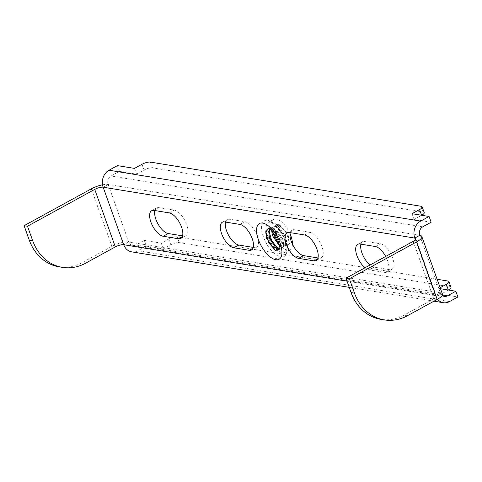 <?xml version="1.0" encoding="UTF-8"?>
<svg xmlns="http://www.w3.org/2000/svg" width="482" height="482" viewBox="0 0 482 482"><rect width="100%" height="100%" fill="white"/><g stroke="black" fill="none" stroke-linecap="round" stroke-linejoin="round"><path stroke-width="0.36" stroke-dasharray="2.41 1.81" d="M385.684 256.436A14.388 6.489 61.3 0 1 386.859 272.077A14.388 6.489 61.3 0 1 384.576 272.396L369.248 269.896A14.388 6.489 61.3 0 1 365.049 267.745M59.063 266.817A47.965 40.38 99.3 0 0 82.229 262.606L111.914 246.344A12.791 3.79 160.3 0 1 128.736 241.97L123.729 244.711M131.682 251.851A12.791 10.767 99.3 0 0 137.858 250.724L146.263 246.121L144.208 240.367L161.235 243.151L168.742 239.036A6.393 1.898 160.3 0 1 177.153 236.849L437.126 279.277M117.439 165.621L119.5 171.369L111.095 175.978A6.393 5.386 99.3 0 0 108.149 184.467L128.736 241.97A6.393 5.386 99.3 0 0 132.713 245.537A6.393 5.386 99.3 0 0 135.797 244.977L144.208 240.367M437.457 299.268A12.791 10.767 -80.7 0 1 435.367 295.574A6.393 1.898 160.3 0 1 436.379 296.159A6.393 1.898 160.3 0 1 433.764 298.87L404.085 315.138A47.965 40.38 -80.7 0 1 380.919 319.349M442.157 295.406A6.393 5.386 -80.7 0 1 440.373 292.833L435.367 295.574L347.004 281.151M102.521 184.805A12.791 3.79 -19.7 0 1 108.149 184.467L419.78 235.33L440.373 292.833A12.791 3.79 160.3 0 1 442.398 294.002M360.928 244.175A14.388 6.489 61.3 0 1 362.711 241.596A14.388 6.489 61.3 0 1 364.988 241.277L380.316 243.778A14.388 6.489 61.3 0 1 391.721 255.767A14.388 6.489 61.3 0 1 391.866 269.336A14.388 6.489 61.3 0 1 389.583 269.655L374.255 267.149A14.388 6.489 61.3 0 1 370.056 265.004M290.26 232.637A14.388 6.489 61.3 0 1 292.038 230.059A14.388 6.489 61.3 0 1 294.321 229.739L309.643 232.246A14.388 6.489 61.3 0 1 321.048 244.235A14.388 6.489 61.3 0 1 321.193 257.798A14.388 6.489 61.3 0 1 318.909 258.117L317.963 257.966M225.546 222.075A14.388 6.489 61.3 0 1 227.323 219.497A14.388 6.489 61.3 0 1 229.607 219.177L244.934 221.684A14.388 6.489 61.3 0 1 256.34 233.674A14.388 6.489 61.3 0 1 256.484 247.236A14.388 6.489 61.3 0 1 254.201 247.555L253.255 247.405M154.879 210.544A14.388 6.489 61.3 0 1 156.656 207.965A14.388 6.489 61.3 0 1 158.94 207.646L174.261 210.146A14.388 6.489 61.3 0 1 185.666 222.136A14.388 6.489 61.3 0 1 185.811 235.704A14.388 6.489 61.3 0 1 183.528 236.023L182.582 235.867M108.149 184.467L103.142 187.209M431.137 222.232L414.104 219.449L421.617 215.333A6.393 1.898 -19.7 0 0 421.72 215.279M424.232 212.622A6.393 1.898 -19.7 0 0 423.214 212.038L152.451 167.844A6.393 1.898 -19.7 0 0 144.04 170.032L136.526 174.147L119.5 171.369M412.05 213.701L414.104 219.449M134.472 168.399L136.526 174.147M440.15 287.718L438.813 288.453L440.512 288.73M448.483 290.031A6.393 1.898 160.3 0 1 448.381 290.086L440.873 294.201L457.9 296.978M146.263 246.121L163.296 248.899L170.803 244.784A6.393 1.898 160.3 0 1 179.214 242.597L449.977 286.79A6.393 1.898 160.3 0 1 450.995 287.374M440.873 294.201L438.813 288.453M163.296 248.899L161.235 243.151M290.05 233.836A17.189 7.748 -118.7 0 0 273.511 219.461A17.189 7.748 -118.7 0 0 272.613 233.041A17.189 7.748 -118.7 0 0 290.025 249.604A17.189 7.748 -118.7 0 0 292.46 244.223M275.577 226.13L274.969 227.835L275.704 233.547L284.832 245.362L289.104 244.495L289.483 243.139L288.26 235.596L279.705 224.883L275.577 226.13L274.945 227.98L275.553 233.854L283.302 244.693L286.67 242.808L285.483 236.59L277.126 226.835L271.806 229.757L271.709 230.932M268.679 228.474L269.673 228.504C273.89 229.781 277.367 233.541 280.108 239.789L280.488 247.917L279.855 248.423M269.601 229.052L270.836 228.149L276.969 230.504L282.38 238.361L273.915 228.516L272.252 228.046L270.709 228.197L269.498 228.986M279.644 246.145L280.15 246.398L283.543 244.525L283.302 241.169L282.38 238.361M265.829 231.499L270.143 227.149L271.993 227.673L280.247 236.084L283.205 246.688L279.03 248.989L278.168 248.537M268.914 230.414L269.022 229.293L275.132 225.968L283.38 234.373L286.332 244.97L282.133 247.266L279.506 245.465M272.21 231.468L272.149 227.606L278.259 224.251L286.513 232.667L289.459 243.259L289.104 244.495M279.813 248.971L280.132 246.525L280.072 248.411L275.728 250.628M280.132 246.525L279.819 249.001M415.382 239.759L435.367 295.574M85.639 263.166L82.229 262.606M449.495 301.587L137.858 250.724M404.085 315.138L407.489 315.692M413.176 241.374L433.764 298.87M440.373 292.833L128.736 241.97M263.401 236.879A20.383 9.188 61.3 0 1 267.697 220.322A20.383 9.188 61.3 0 1 285.115 240.422A20.383 9.188 61.3 0 1 280.819 256.978A20.383 9.188 61.3 0 1 263.401 236.879M91.327 188.842L111.914 246.344M422.732 226.835L111.095 175.978M421.154 206.29L423.214 212.038M150.39 162.097L152.451 167.844M141.979 164.284L144.04 170.032M442.349 295.008L135.797 244.977M449.977 286.79L447.923 281.036M179.214 242.597L177.153 236.849M170.803 244.784L168.742 239.036M375.309 246.519L380.316 243.778M359.988 244.019L364.988 241.277M384.576 272.396L389.583 269.655M369.248 269.896L374.255 267.149M304.642 234.987L309.643 232.246M289.314 232.487L294.321 229.739M317.686 258.792L318.909 258.117M239.928 224.425L244.934 221.684M224.6 221.925L229.607 219.177M252.972 248.23L254.201 247.555M169.254 212.893L174.261 210.146M153.933 210.387L158.94 207.646M182.298 236.692L183.528 236.023M267.606 235.782A17.189 7.748 61.3 0 1 268.504 222.208A17.189 7.748 61.3 0 1 285.916 238.771A17.189 7.748 61.3 0 1 285.019 252.351A17.189 7.748 61.3 0 1 267.606 235.782M272.252 228.046L270.143 227.149L269.673 228.504M349.227 287.356L433.969 301.184M436.379 296.159L415.791 238.662M132.713 245.537L444.344 296.4M386.859 272.077L391.866 269.336M357.704 244.338L362.711 241.596M316.186 260.545L321.193 257.798M287.031 232.806L292.038 230.059M251.477 249.983L256.484 247.236M222.323 222.244L227.323 219.497M180.804 238.445L185.811 235.704M151.649 210.706L156.656 207.965M273.511 219.461L268.504 222.208L270.468 222.304C275.668 224.419 280.379 230.36 284.609 240.126C288.23 254.653 284.621 251.14 285.019 252.351L290.025 249.604M277.421 248.284L279.03 248.989M268.709 231.3L269.022 229.293M280.138 246.392L282.133 247.266M271.812 229.763L272.149 227.606M283.283 244.681L284.796 245.344M275.897 250.7L275.59 250.568M265.889 231.035L265.751 231.914M280.132 248.007L280.072 248.411M271.993 227.673L273.915 228.516M283.199 246.688L283.543 244.531M275.132 225.968L277.126 226.835M286.332 244.97L286.67 242.814M278.259 224.251L279.705 224.883M268.444 228.372L269.113 228.456M280.488 247.917L279.903 248.802"/><path stroke-width="0.72" d="M365.049 267.745A14.388 6.489 61.3 0 1 356.614 254.695A14.388 6.489 61.3 0 1 357.704 244.338A14.388 6.489 61.3 0 1 359.988 244.019L375.309 246.519A14.388 6.489 61.3 0 1 385.684 256.436M289.314 232.487L304.642 234.987A14.388 6.489 61.3 0 1 316.047 246.977A14.388 6.489 61.3 0 1 316.186 260.545A14.388 6.489 61.3 0 1 313.903 260.858L298.581 258.358A14.388 6.489 61.3 0 1 287.17 246.368A14.388 6.489 61.3 0 1 287.031 232.806A14.388 6.489 61.3 0 1 289.314 232.487M224.6 221.925L239.928 224.425A14.388 6.489 61.3 0 1 251.333 236.415A14.388 6.489 61.3 0 1 251.477 249.983A14.388 6.489 61.3 0 1 249.194 250.303L233.866 247.796A14.388 6.489 61.3 0 1 222.461 235.806A14.388 6.489 61.3 0 1 222.323 222.244A14.388 6.489 61.3 0 1 224.6 221.925M153.933 210.387L169.254 212.893A14.388 6.489 61.3 0 1 180.66 224.883A14.388 6.489 61.3 0 1 180.804 238.445A14.388 6.489 61.3 0 1 178.521 238.765L163.193 236.264A14.388 6.489 61.3 0 1 151.788 224.275A14.388 6.489 61.3 0 1 151.649 210.706A14.388 6.489 61.3 0 1 153.933 210.387M345.956 278.21L349.36 278.765L416.581 241.928A12.791 3.79 -19.7 0 0 421.81 236.505L442.398 294.002A12.791 3.79 160.3 0 1 437.168 299.43L407.489 315.692A47.965 40.38 -80.7 0 1 384.323 319.903L380.919 319.349A47.965 40.38 -80.7 0 1 351.101 292.586L345.956 278.21L413.176 241.374A6.393 1.898 -19.7 0 0 415.791 238.662A6.393 1.898 -19.7 0 0 414.779 238.072A12.791 10.767 -80.7 0 1 420.672 221.087L429.076 216.478L412.05 213.701L419.557 209.586A6.393 1.898 -19.7 0 0 422.172 206.874A6.393 1.898 -19.7 0 0 421.154 206.29L150.39 162.097A6.393 1.898 -19.7 0 0 141.979 164.284L134.472 168.399L117.439 165.621L109.034 170.224A12.791 10.767 99.3 0 0 103.142 187.209A6.393 1.898 -19.7 0 0 94.731 189.396L27.504 226.239L32.656 240.614A47.965 40.38 99.3 0 0 62.473 267.377A47.965 40.38 99.3 0 0 85.639 263.166L115.319 246.898A6.393 1.898 160.3 0 1 123.729 244.711A12.791 10.767 99.3 0 0 131.682 251.851L349.227 287.356M440.512 288.73L455.839 291.23L457.9 296.978L449.495 301.587A12.791 10.767 -80.7 0 1 443.313 302.708A12.791 10.767 -80.7 0 1 437.457 299.268M455.839 291.23L447.435 295.84A6.393 5.386 -80.7 0 1 444.344 296.4A6.393 5.386 -80.7 0 1 442.157 295.406M421.81 236.505A12.791 3.79 -19.7 0 0 419.78 235.33L414.779 238.072L103.142 187.209L123.729 244.711L347.004 281.151M384.323 319.903A47.965 40.38 -80.7 0 1 354.505 293.14L349.36 278.765M370.056 265.004A14.388 6.489 61.3 0 1 360.928 244.175M317.963 257.966L303.582 255.617A14.388 6.489 61.3 0 1 293.64 246.471A14.388 6.489 61.3 0 1 290.26 232.637M253.255 247.405L238.873 245.055A14.388 6.489 61.3 0 1 228.932 235.909A14.388 6.489 61.3 0 1 225.546 222.075M182.582 235.867L168.2 233.523A14.388 6.489 61.3 0 1 158.259 224.371A14.388 6.489 61.3 0 1 154.879 210.544M102.521 184.805A12.791 3.79 -19.7 0 0 91.327 188.842L24.1 225.678L29.245 240.054A47.965 40.38 99.3 0 0 59.063 266.817L62.473 267.377M27.504 226.239L24.1 225.678M419.78 235.33A6.393 5.386 -80.7 0 1 422.732 226.835L431.137 222.232L429.076 216.478M421.72 215.279A6.393 1.898 -19.7 0 0 424.232 212.622L422.172 206.874M437.126 279.277L447.923 281.036A6.393 1.898 160.3 0 1 448.935 281.627A6.393 1.898 160.3 0 1 446.32 284.338L440.15 287.718M448.935 281.627L450.995 287.374A6.393 1.898 160.3 0 1 448.483 290.031M292.46 244.223A17.189 7.748 -118.7 0 0 290.923 236.029A17.189 7.748 -118.7 0 0 290.05 233.836M279.855 248.423L277.421 248.29L269.348 237.174L268.709 231.3L269.601 229.052M271.709 230.932L272.42 235.565L279.644 246.145M278.168 248.537L271.661 240.789L268.914 230.414M279.506 245.465L272.21 231.468M275.728 250.628L268.625 242.675L265.829 231.499M268.444 228.372C269.516 228.131 276.71 235.668 278.59 242.283C279.771 246.507 280.169 248.772 279.795 249.086L275.535 250.544L266.498 238.313L265.745 231.963L268.679 228.474M269.498 228.986L268.842 237.397L276.957 249.447L279.813 248.971M414.779 238.072L415.382 239.759M258.394 239.62A20.383 9.188 61.3 0 1 262.69 223.064A20.383 9.188 61.3 0 1 280.108 243.163A20.383 9.188 61.3 0 1 275.818 259.72A20.383 9.188 61.3 0 1 258.394 239.62M94.731 189.396L115.319 246.898M416.581 241.928L437.168 299.43M420.672 221.087L109.034 170.224M419.557 209.586L421.587 215.255M32.656 240.614L29.245 240.054M447.435 295.84L442.349 295.008M448.35 290.007L446.32 284.338M313.903 260.858L317.686 258.792M298.581 258.358L303.582 255.617M249.194 250.303L252.972 248.23M233.866 247.796L238.873 245.055M178.521 238.765L182.298 236.692M163.193 236.264L168.2 233.523M351.101 292.586L354.505 293.14M433.969 301.184L443.313 302.708M275.897 250.7L275.59 250.568"/></g></svg>

